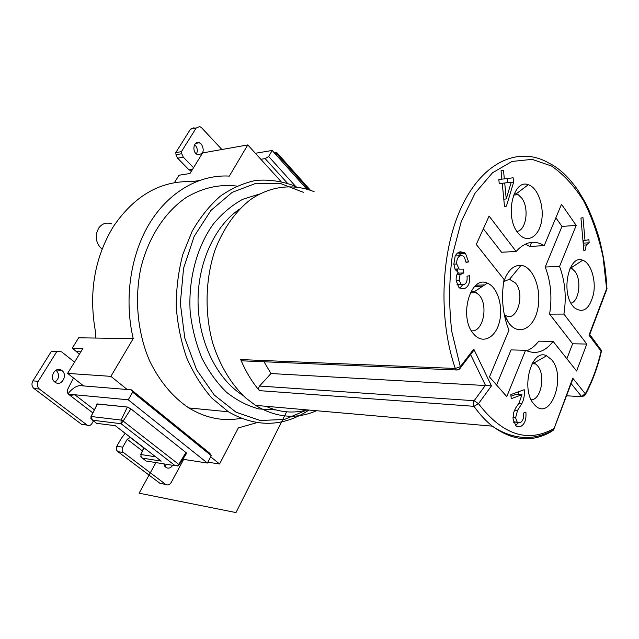 <?xml version="1.0" encoding="UTF-8"?>
<svg xmlns="http://www.w3.org/2000/svg" width="639" height="639" viewBox="0 0 639 639"><rect width="100%" height="100%" fill="white"/><g stroke="black" fill="none" stroke-linecap="round" stroke-linejoin="round"><path stroke-width="0.96" d="M264.011 361.762L270.968 373.543L491.447 385.868L478.483 403.696C502.382 434.76 527.423 443.107 553.598 428.745L553.566 429.903L551.153 431.7C531.944 442.683 512.35 440.838 492.373 426.157C485.824 421.005 479.697 414.391 474.002 406.316L259.41 390.645C251.966 381.866 245.727 371.507 240.703 359.573L455.287 368.471C437.635 317.495 441.022 247.98 462.892 204.16C484.737 160.149 520.37 146.243 549.117 163.209C559.189 168.073 568.83 177.139 578.039 190.398L585.284 202.499C590.069 211.828 594.661 223.594 599.07 237.78C604.222 258.332 605.988 272.198 606.938 288.684M314.132 191.692C293.485 183.369 270.433 185.765 250.272 199.775C235.519 211.341 223.275 228.594 215.111 249.849C205.255 278.979 204.424 313.31 212.875 343.622C220.263 366.171 231.214 384.279 245.711 397.937L255.512 405.366C276.016 417.762 296.36 419.543 316.537 410.725M553.134 341.41C544.955 351.929 535.762 354.885 525.562 350.276L506.775 396.603L489.482 376.954L508.987 330.179C502.661 314.62 501.024 297.726 504.067 279.507L476.287 244.449L489.083 216.062L516.112 251.47C525.042 241.654 534.412 239.705 544.22 245.616L561.497 204.296L576.202 225.399L559.556 266.439C565.132 281.312 566.577 297.183 563.91 314.076L586.802 344.054L576.602 371.019L553.134 341.41L538.765 341.154C535.186 345.851 531.161 349.07 526.704 350.819M504.099 313.749L508.58 322.703C518.349 336.537 533.845 328.694 537.726 309.108C541.984 289.786 533.333 266.495 521.041 265.345C513.397 265.017 507.59 270.585 503.636 282.055M559.556 266.439L545.235 267.022C550.834 281.719 552.288 297.423 549.604 314.124L572.624 343.782L566.873 358.735M545.235 267.022L561.977 226.414L555.866 217.803M531.592 242.341L529.859 246.438L525.162 244.186M516.112 251.47L501.567 252.253L483.348 228.786M496.575 385.013L511.048 349.908L525.562 350.276M127.201 389.51L110.89 376.355L133.224 338.598L78.653 337.807L72.319 348.071L82.886 348.463L67.622 373.4L83.621 385.916M110.89 376.355L67.622 373.4M256.383 422.802L238.339 427.93L219.576 463.986L207.851 462.197M174.375 182.73L179.008 175.238L189.999 173.504L202.603 152.929L247.78 144.925L229.345 176.1C200.183 174.367 169.662 191.021 150.053 222.556C130.556 254.13 123.846 298.988 133.224 338.598M190.526 181.843L198.905 180.605M236.797 186.077C219.433 183.984 202.563 187.794 186.181 197.507C165.166 211.844 148.528 237.061 140.947 267.613C134.31 298.573 137.465 332.44 149.462 360.54C159.486 381.227 172.618 397.027 188.84 407.946C205.934 418.249 223.37 421.692 241.167 418.265M281.048 181.508L247.78 144.925M140.915 454.521L141.155 457.069L145.996 460.983L175.182 465.711L121.059 423.713L123.127 421.037M159.574 459.84L161.228 461.11L142.177 458.075L140.82 456.358M219.576 463.986L210.678 456.813M190.654 181.772L188.689 181.556C158.863 181.62 133.759 196.62 113.375 226.549C94.165 258.348 88.318 294.06 95.834 333.678L95.53 337.727M458.171 272.39L455.176 269.546L453.842 264.179L455.176 256.055C456.55 253.547 458.291 252.125 460.392 251.798L464.465 252.629L465.472 253.459M460.903 255.696L459.529 253.795L465.472 253.475L468.627 261.91L466.063 262.437L464.409 257.229L463.315 256.095L461.446 255.664C458.123 256.031 456.558 258.811 456.733 264.019L459.153 269.107L463.435 269.107L463.826 272.941L460.048 274.69L459.114 280.17L461.158 284.411L463.842 284.611C466.454 283.58 467.516 280.785 467.013 276.24L469.545 275.673C470.192 282.877 468.355 287.231 464.034 288.732L459.768 288.069L458.834 287.27L456.222 280.912C455.887 277.462 456.534 274.634 458.163 272.414M572.688 305.857L574.245 307.671C583.191 313.837 589.637 309.172 593.583 293.66C596.131 279.57 590.795 262.901 582.696 260.233C569.101 254.058 560.683 291.424 572.688 305.857M473.834 334.181L474.138 334.524C482.908 344.437 495.648 337.712 499.426 321.96C503.444 306.377 497.461 286.855 487.309 283.141C470.096 274.818 458.355 317.966 473.834 334.181M517.782 232.652L519.779 234.952C528.309 243.467 539.244 235.991 541.632 220.719C544.244 205.582 537.655 187.483 528.269 184.727C513.133 178.529 504.546 216.653 517.782 232.652M534.132 404.295L534.364 404.559C550.003 423.042 567.081 377.082 551.601 359.693L546.609 355.771C531.376 347.816 520.266 389.846 534.132 404.295M583.822 250.448L580.947 218.059L582.992 217.683L585.012 240.496L588.886 239.673L589.166 242.796L586.243 244.953L585.228 250.137L583.822 250.448M515.873 425.933L513.045 418.841L513.604 412.586L515.729 407.898L519.116 402.945L521.967 394.718L511.232 398.696L510.833 394.59L524.212 389.694C524.747 395.022 523.94 399.702 521.791 403.736L517.55 410.382L515.593 417.834L517.231 422.187L520.322 422.611C522.918 421.069 523.988 417.874 523.533 413.058L525.881 412.139C526.512 419.831 524.587 424.695 520.106 426.74L515.873 425.933M499.235 183.76L498.835 179.559L501.863 179.184L501.048 170.765L503.508 170.477L504.323 178.88L513.125 177.794L513.564 182.419L506.439 206.133L504.49 206.437L502.27 183.369L499.235 183.76M572.624 343.782L586.802 344.054M549.604 314.124L563.91 314.076M570.244 267.933L572.209 268.771L574.964 271.455C581.794 280.066 579.142 301.44 570.962 303.158M514.267 193.529L518.133 194.639L521.664 198.01C529.483 207.907 526.288 230.647 516.887 231.382M504.307 314.348C515.689 325.043 526.081 295.258 515.489 282.997L509.507 279.291L503.828 281.448M576.202 225.399L561.977 226.414M529.843 246.47L544.252 245.64M502.27 183.369L499.235 183.705M506.439 206.133L504.475 206.309M513.564 182.419L511.08 182.69M507.662 182.61L507.27 178.521M504.323 178.88L501.863 179.16M503.508 170.477L501.056 170.773M499.227 183.649L511.224 182.219L499.227 183.657M504.722 183.058L506.248 198.953L511.224 182.219M506.248 198.953L503.788 199.184M459.888 288.157L462.716 284.762M459.082 284.283L457.26 284.898M463.826 272.941L457.883 273.165M457.78 272.198L457.492 269.354M456.198 269.634L455.311 269.762M461.446 255.664L456.142 255.943M468.627 261.91L466.007 262.03M459.537 253.779L458.099 252.685M520.106 426.732L516.52 426.421M515.521 425.598L518.325 422.81M514.459 422.131L513.732 422.387M517.231 422.187L513.588 421.884M515.585 417.834L512.973 417.626M518.405 394.503L518.469 391.795M510.992 396.244L516.112 394.359L521.967 394.718M585.228 250.137L583.798 250.208M586.243 244.953L583.351 245.12M589.166 242.796L583.471 243.124L583.247 240.599M585.012 240.496L582.952 240.615M532.654 362.664L535.57 363.903L537.519 365.748C545.754 374.718 541.185 399.926 531.233 399.814M471.175 291.144L474.537 291.584L479.13 295.018C488.715 305.522 482.996 332.599 471.422 330.786M111.745 223.906C106.425 222.021 102.016 223.49 98.518 228.323L96.513 233.427C95.586 239.905 97.44 245.136 102.08 249.114M72.319 348.071L79.348 354.246M91.153 416.508L92.447 420.19L121.059 423.713L121.098 420.071L123.151 421.053L178.768 464.393L185.917 452.508L186.38 453.674M178.017 465.799L175.182 465.711L177.426 465.559L178.776 464.401L179.128 464.849M177.562 465.959L178.976 465.056M141.099 457.276L140.931 454.529L155.652 456.813M90.842 418.569L91.169 416.508L121.098 420.071L127.329 407.155L130.891 408.848L185.917 452.508M90.978 416.54L97.336 404.064L127.393 407.043M161.228 461.11L115.284 425.694L96.569 423.33L91.161 418.785M276.615 153.703L276.056 154.814M276.104 152.37L274.786 152.897L276.607 153.695L308.701 189.631M276.943 152.721L276.607 153.687M270.968 373.543L259.562 386.044L474.154 400.717L485.44 385.285L470.639 354.653M243.539 360.891L241.726 360.827L240.703 359.573M259.41 390.645C258.42 389.119 258.468 387.585 259.562 386.044M255.512 405.366L492.373 426.157C499.243 430.942 506.727 434.272 514.818 436.149C520.306 437.092 521.815 437.803 532.103 437.196C539.5 436.237 546.649 433.801 553.566 429.903L572.752 378.152L572.76 379.286L571.138 382.41M601.451 351.658L601.211 352.121M470.887 354.118L473.499 350.699L473.771 349.078L491.447 385.868M606.603 288.588L607.034 288.652M306.608 188.976L272.174 150.469L268.684 156.507L265.129 158.6L260.84 159.287M272.174 150.469L255.376 153.28M287.55 183.361L265.129 158.6M268.684 156.507L295.865 186.668M201.413 144.15C204.672 150.58 203.482 154.095 197.858 154.694C191.7 152.969 193.17 140.484 199.256 142.745L201.413 144.15M194.607 144.654L195.31 145.293C197.507 148.04 197.874 150.916 196.421 153.919M194.04 127.728L190.478 129.158L175.749 152.673L176.156 155.485L177.618 158.16L189.04 169.886L191.476 171.1M190.478 129.158L196.181 128L199.767 126.554L201.581 127.728L221.901 149.51M193.545 167.722L183.313 157.154L181.708 153.703L176.013 154.734M175.749 152.673L181.444 151.635L196.181 128M181.444 151.635L181.708 153.703M211.285 455.671L209.784 453.275L131.354 389.854L132.648 392.162L128.239 399.798L207.403 463.043L211.285 455.671L132.648 392.162M207.403 463.043L182.77 459.257M96.745 404.647L96.992 403.904L127.137 407.003L130.699 408.696L186.093 452.652L186.804 453.418L186.292 453.81M73.453 377.968L67.271 390.213L67.926 393.784L70.09 395.437L74.859 394.766L128.239 399.798M122.76 447.148C121.761 449.329 122.009 451.126 123.511 452.548L117.919 451.677L116.394 449.952L116.801 446.254L122.76 447.148L127.225 439.289L130.364 437.316M68.389 394.135L69.044 392.434C73.142 387.905 76.912 385.637 80.362 385.652L131.354 389.854M54.922 382.106C48.708 377.745 55.273 366.019 61.472 370.3C68.333 374.174 61.903 386.93 55.329 382.386L54.922 382.106M56.04 370.165C59.778 374.454 59.419 378.44 54.962 382.13M172.682 465.304C170.757 468.067 168.536 468.802 166.028 467.5L163.76 463.858M166.619 464.321L164.79 466.31M116.801 446.254L121.25 438.458L125.156 433.298M55.281 351.258L51.216 351.586L58.604 351.394L61.695 351.921L74.547 362.081M117.919 451.677L159.902 483.268L162.57 483.843M183.625 459.393L171.26 482.405C169.702 484.841 167.857 485.52 165.733 484.426L123.511 452.548M51.216 351.586L32.445 381.691C31.471 384.47 31.99 386.747 34.003 388.536L81.656 424.384L84.42 424.655M81.504 424.272L87.008 424.991L39.37 389.023C37.102 386.891 36.727 384.319 38.244 381.299L56.631 351.809M69.044 392.434L68.189 393.983M93.438 420.941L91.832 423.681C90.514 425.558 88.957 426.029 87.16 425.103L87.008 424.991M483.819 284.762L484.162 285.218M482.812 286.112L474.529 286.631M483.803 284.97L476.103 285.21M155.916 462.588L139.118 493.188L235.991 512.582L286.615 411.82M188.84 407.946L228.371 411.772L211.964 398.209C201.98 386.835 193.585 373.456 186.788 358.08C181.117 341.825 177.594 324.74 176.236 306.808C176.196 288.796 178.385 271.359 182.786 254.498L192.139 231.294C200.135 217.348 209.512 205.654 220.279 196.221C231.59 188.273 243.419 183.01 255.768 180.43C268.148 179.399 280.217 180.933 291.975 185.014L296.28 186.86M144.055 447.875L140.931 454.529M572.752 378.152L585.3 393.808C592.137 381.211 597.401 367.002 601.083 351.178L589.014 335.195L606.611 288.732L603.08 257.158C598.703 236.765 592.329 218.211 583.966 201.493C574.573 186.276 563.758 174.455 551.521 166.02L532.103 159.359L511.975 161.459L492.485 172.802L475.096 193.138L461.278 221.429L452.292 255.752C448.977 280.841 448.81 306.089 451.781 331.497L460.304 366.714L473.771 349.078M464.034 288.732L461.35 288.804M459.114 280.17L456.158 280.265M460.048 274.69L456.877 274.81M456.733 264.019L453.834 264.147M517.55 410.382L514.483 410.15M521.791 403.736L518.724 403.528M265.84 406.276C279.666 412.427 293.421 413.633 307.103 409.895M239.649 209.065C214.608 225.847 197.355 263.436 198.066 303.022C198.777 342.616 217.34 379.486 242.9 395.357M303.317 192.283L280.385 183.449L256.095 183.265L232.284 192.299L210.974 210.375L194.16 236.39L183.561 268.308L180.326 303.325L184.823 338.183L196.548 369.661L214.249 395.014L236.142 412.283L260.193 420.478L284.395 419.488L306.968 409.934M275.816 409.911L258.915 408.936C247.612 405.925 236.869 400.413 226.677 392.386C217.044 382.993 208.793 371.594 201.924 358.191C196.045 343.878 192.139 328.598 190.206 312.367C188.074 279.618 196.796 246.966 213.338 224.033C222.164 213.426 231.957 205.183 242.708 199.304L259.362 194.064M123.151 421.053L130.891 408.848M91.169 416.508L97.408 403.944M80.826 351.833L76.784 351.666M566.521 395.781L581.746 396.683L571.122 383.616M572.856 379.047L553.502 430.135M474.002 406.316L478.483 403.696L474.154 400.717C473.068 402.602 473.02 404.463 474.002 406.316M581.762 396.691L583.087 396.595M581.426 396.372L585.3 393.808L585.508 394.391L584.533 395.837M601.083 351.178L600.82 349.158M458.898 369.47L460.599 367.617L460.304 366.714L455.287 368.471L456.278 369.973C458.203 370.149 459.649 369.358 460.599 367.617L473.691 350.444M456.31 369.997L458.618 369.622M606.611 288.732L605.908 290.569M189.04 169.886L192.563 169.319M177.618 158.16L183.313 157.154M94.276 409.735L74.859 394.766L68.421 394.159M143.743 447.859L129.997 437.268M92.767 412.85L70.09 395.437M58.604 351.394L53.181 351.17M159.902 483.268L165.573 484.314M32.877 380.868L38.244 381.299M34.003 388.536L39.37 389.023M142.353 450.91L127.225 439.289M572.209 268.771L569.812 268.867M516.256 193.801L528.269 184.727M570.739 268.076L582.696 260.233M518.133 194.639L513.604 195.087M505.984 318.318L508.58 322.703M509.507 279.291L521.041 265.345M544.22 245.616L529.811 246.446M460.879 284.235L457.029 284.347M458.866 268.931L454.968 269.091M464.465 252.629L458.522 252.956M517.374 422.307L513.612 421.996M533.972 363.032L546.609 355.771M476.614 292.67L470.296 292.806M535.57 363.903L532.015 363.775M474.537 291.584L487.309 283.141M228.371 411.772C256.119 427.683 282.997 427.108 309.012 410.062M179.176 464.825L186.668 453.203M140.692 454.561L143.823 447.691M277.046 152.841L310.386 190.214M274.139 152.665L275.113 152.505M581.746 396.683L585.508 394.391C592.377 381.691 597.657 367.385 601.363 351.466M601.395 350.452L589.597 334.269M241.694 360.811L456.278 369.973M606.85 289.203L589.438 335.235M195.662 143.424L199.256 142.745M190.638 170.925L191.684 170.757M56.44 369.973L61.472 370.3M160.062 483.38L165.733 484.426M81.656 424.384L87.16 425.103"/></g></svg>
